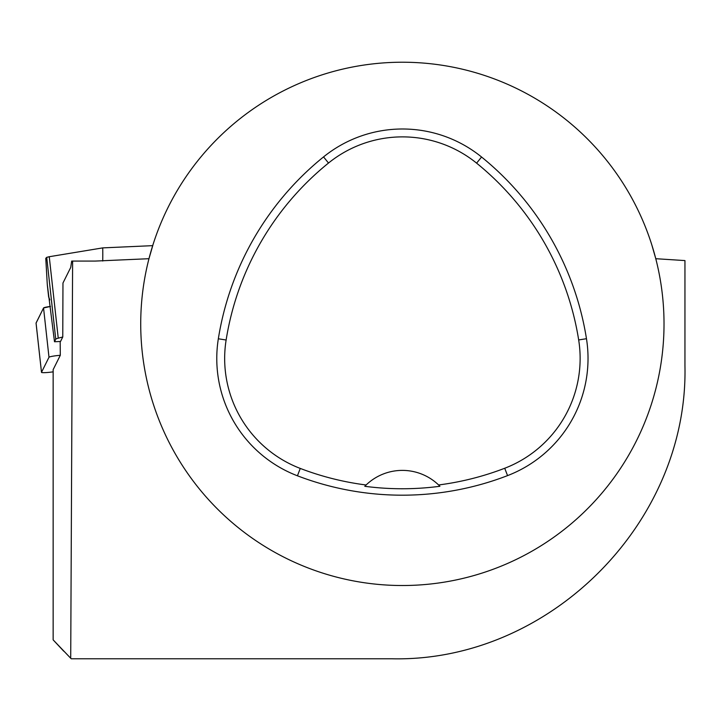 <?xml version="1.0" encoding="UTF-8"?>
<svg xmlns="http://www.w3.org/2000/svg" width="721" height="721" viewBox="0 0 721 721"><rect width="100%" height="100%" fill="white"/><g stroke="black" fill="none" stroke-linecap="round" stroke-linejoin="round"><path stroke-width="1.08" d="M651.865 245.059L655.777 258.704A261.651 261.651 0 0 1 435.214 583.451A261.651 261.651 0 0 1 140.721 323.873A261.651 261.651 0 0 1 655.777 258.704L684.95 260.578L684.95 365.736C688.51 522.878 549.105 662.311 391.9 658.778L71.244 658.778A470.966 470.966 0 0 1 70.712 658.255L53.156 639.878L53.156 369.63L60.294 355.309A8.31 0.82 173.7 0 0 48.992 357.265L41.503 372.306A8.31 0.82 173.7 0 0 41.494 372.36A8.31 0.82 173.7 0 0 53.147 371.829M70.712 658.255L72.614 261.074L71.676 261.074L70.73 267.428L62.97 283.011L62.763 336.986L60.528 341.475L54.499 341.745L55.751 339.212L46.712 257.352L45.774 258.334L47.262 284.2L54.499 341.745M60.176 341.484L60.294 355.309M63.745 651.198L53.237 639.969M152.942 244.996L148.968 258.704L95.217 261.074L72.614 261.074M684.95 260.578L684.95 261.074M218.337 338.78A293.05 293.05 0 0 1 323.549 156.908A125.589 125.589 0 0 1 481.565 157.016A293.05 293.05 0 0 1 586.47 338.708A125.589 125.589 0 0 1 507.557 475.617A293.05 293.05 0 0 1 297.44 475.797A125.589 125.589 0 0 1 218.337 338.78L226.124 340.015A285.155 285.155 0 0 1 328.506 163.036A117.703 117.703 0 0 1 476.599 163.144A285.155 285.155 0 0 1 578.675 339.942A117.703 117.703 0 0 1 504.718 468.253A285.155 285.155 0 0 1 438.602 484.972L439.918 486.269A286.616 286.616 0 0 1 364.799 486.296A52.327 52.327 0 0 1 365.898 485.188M226.124 340.015A117.703 117.703 0 0 0 300.26 468.425A285.155 285.155 0 0 0 366.106 484.99L364.799 486.296M366.106 484.99A52.327 52.327 0 0 1 438.602 484.972M438.81 485.17A52.327 52.327 0 0 1 439.918 486.269M152.681 245.654L102.733 247.889L49.253 256.721L58.248 338.176L62.763 336.986M58.248 338.176A15.7 1.541 173.7 0 0 55.751 339.212M102.733 247.889A209.315 115.351 87.4 0 1 102.733 261.029M46.712 257.352L49.253 256.721M48.649 296.737L49.839 299.9M47.514 286.426L47.262 284.2M36.059 323.008L43.548 307.966A8.31 0.82 -6.3 0 1 50.461 306.443L43.548 307.966L36.068 323.107A8.31 0.82 -6.3 0 1 36.05 323.053A8.31 0.82 -6.3 0 1 36.059 323.008L41.503 372.306M328.506 163.036L323.549 156.908M476.599 163.144L481.565 157.016M578.675 339.942L586.47 338.708M504.718 468.253L507.557 475.617M300.26 468.425L297.44 475.797M48.992 357.265L43.548 307.966M53.147 369.621L53.147 639.869M47.361 285.354L48.667 297.214M41.494 372.36L36.05 323.053"/></g></svg>
